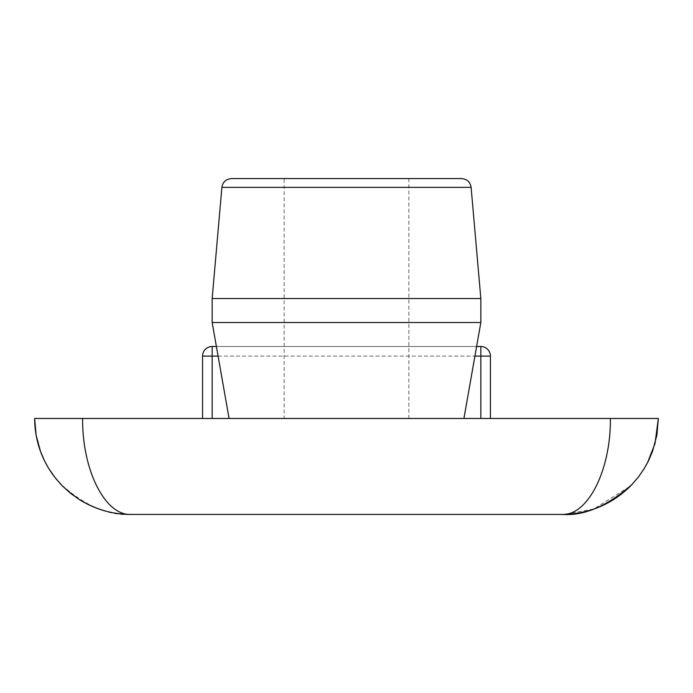 <?xml version="1.0" encoding="UTF-8"?>
<svg xmlns="http://www.w3.org/2000/svg" width="693" height="693" viewBox="0 0 693 693"><rect width="100%" height="100%" fill="white"/><g stroke="black" fill="none" stroke-linecap="round" stroke-linejoin="round"><path stroke-width="0.52" stroke-dasharray="3.46 2.6" d="M476.602 346.5L216.398 346.5M212.162 418.468L212.162 356.098L202.573 356.098A9.598 9.598 0 0 1 212.162 346.5L480.838 346.5L480.838 356.098L212.162 356.098L212.162 346.5A9.598 9.598 0 0 0 202.573 356.098L202.573 418.468L490.427 418.468L229.08 418.468M490.427 356.098A9.598 9.598 0 0 0 480.838 346.5A9.598 9.598 0 0 1 490.427 356.098L490.427 418.468L480.838 418.468L480.838 356.098L490.427 356.098M647.531 462.733L639.968 474.939L630.682 485.88L593.589 509.095L563.418 514.414M562.465 514.423L562.395 514.423C588.045 515.497 610.914 469.759 610.377 418.468L658.35 418.468M34.65 418.468L82.623 418.468C82.086 469.759 104.955 515.497 130.605 514.423L562.395 514.423M79.201 499.488L60.993 484.511C85.499 506.037 108.697 516.008 130.605 514.423M408.87 178.577L408.87 418.468L284.13 418.468L284.13 178.577L461.547 178.577M212.162 298.527L480.838 298.527M284.13 418.468L408.87 418.468M212.162 322.514L480.838 322.514M218.087 356.098L474.913 356.098M471.11 187.344L221.89 187.344M44.759 461.295L40.54 451.455"/><path stroke-width="1.04" d="M474.913 356.098L480.838 356.098L480.838 346.5L476.602 346.5M216.398 346.5L212.162 346.5L212.162 356.098L218.087 356.098M480.838 418.468L480.838 356.098L490.427 356.098A9.598 9.598 0 0 0 480.838 346.5A9.598 9.598 0 0 1 490.427 356.098L490.427 418.468L610.377 418.468C610.914 469.759 588.045 515.497 562.395 514.423C589.674 513.937 612.881 503.967 632.007 484.511L638.591 476.784L644.325 468.416L648.258 461.304L652.494 451.464L656.877 435.221L658.35 418.468L654.98 443.667L647.531 462.733M471.11 187.344L221.89 187.344C222.774 182.008 225.953 179.089 231.453 178.577L461.547 178.577C466.995 179.037 470.175 181.956 471.11 187.344L480.838 298.527L480.838 322.514L212.162 322.514L229.08 418.468L212.162 418.468L212.162 356.098L202.573 356.098A9.598 9.598 0 0 1 212.162 346.5A9.598 9.598 0 0 0 202.573 356.098L202.573 418.468L34.65 418.468C34.763 436.33 39.406 452.927 48.579 468.251L55.535 478.231L62.621 486.174L70.539 493.295L79.201 499.488C94.924 509.312 112.058 514.293 130.605 514.423C112.058 514.293 94.924 509.312 79.201 499.488C95.686 509.485 112.812 514.475 130.605 514.423C104.955 515.497 82.086 469.759 82.623 418.468L658.35 418.468M630.682 485.88C611.711 504.469 588.946 513.981 562.395 514.423L130.605 514.423M60.993 484.511L54.409 476.784L48.675 468.416L44.742 461.304L40.506 451.464L36.123 435.221L34.65 418.468M231.453 178.577L284.13 178.577M480.838 298.527L212.162 298.527L212.162 322.514M463.92 418.468L480.838 322.514M654.954 443.641L647.522 462.716M563.418 514.414L562.465 514.423M48.588 468.251L52.339 473.96M631.999 484.502C607.501 506.037 584.303 516.008 562.395 514.423M648.241 461.295L652.46 451.455M221.89 187.344L212.162 298.527"/></g></svg>
